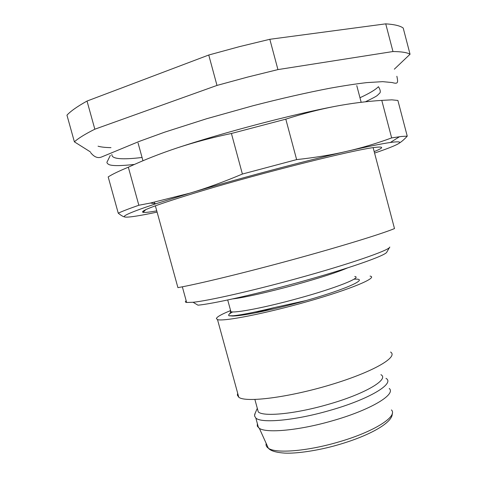 <?xml version="1.0" encoding="UTF-8"?>
<svg xmlns="http://www.w3.org/2000/svg" width="477" height="477" viewBox="0 0 477 477"><rect width="100%" height="100%" fill="white"/><g stroke="black" fill="none" stroke-linecap="round" stroke-linejoin="round"><path stroke-width="0.72" d="M373.139 147.655L394.497 228.584C381.397 234.004 340.351 246.645 292.21 259.78C244.087 272.916 197.389 284.209 177.915 287.637L155.371 205.814M356.778 85.633L361.172 102.293M138.062 142.975L142.963 160.755M154.381 202.218L154.9 204.084M378.392 86.754C375.399 89.789 369.258 93.45 359.968 97.737M111.886 154.441C111.35 158.924 121.408 159.944 142.063 157.488M389.787 247.038C389.84 250.121 349.146 264.258 296.116 278.747C251.522 291.012 208.026 300.802 193.066 302.269L186.656 302.484C185.136 302.245 184.975 301.655 186.167 300.707M193.066 302.269L197.973 305.179C212.545 303.885 254.265 294.613 296.909 282.867C347.62 268.998 386.722 255.231 386.853 251.999L389.637 247.289M394.342 69.171L410.047 54.241L403.214 28.048C400.251 25.818 394.425 24.422 385.732 23.85L392.97 51.534C401.527 51.617 407.221 52.524 410.047 54.241M90.32 151.859L74.388 141.842C78.258 138.318 85.073 134.103 94.834 129.201L216.987 85.425L247.593 77.089L277.936 69.594L392.97 51.534M353.952 279.206C370.337 278.031 348.198 288.609 306.288 300.51L274.633 307.51C255.881 312.065 242.131 314.814 233.384 315.762L228.996 315.768C227.928 315.053 229.181 313.765 232.734 311.91M277.936 69.594L269.827 39.293L385.732 23.85M216.987 85.425L208.753 55.016L239.4 46.657L269.827 39.293M208.753 55.016L87.023 101.058L94.834 129.201M74.388 141.842L66.953 115.166C70.685 111.129 77.375 106.425 87.023 101.058M306.288 300.51C287.303 305.781 270.298 309.907 255.267 312.882L274.633 307.51M229.139 315.792L232.859 316.03C237.451 315.935 244.916 314.886 255.267 312.882M257.347 423.564L257.294 426.128L259.363 428.358C266.619 433.378 298.96 430.433 331.748 420.976C369.991 410.262 396.429 394.413 389.25 388.463M255.177 413.225L254.503 415.872L255.845 418.061C261.408 423.504 294.697 420.541 328.969 410.673C368.787 399.547 395.379 383.484 385.994 378.356M380.926 374.672C389.697 379.352 364.482 394.27 327.073 404.705C294.858 413.964 263.542 416.922 258.295 411.961L254.897 399.499M254.646 414.43L257.3 408.312M237.701 393.31L237.349 395.093L238.78 397.252C245.572 402.856 288.394 397.52 330.579 384.784C372.823 372.114 398.79 356.975 390.574 352.032M230.015 310.825C221.256 314.385 216.719 316.978 216.391 318.612L217.506 319.602C223.379 321.772 265.594 313.532 308.124 301.369C350.708 289.235 377.79 277.817 370.42 276.183L370.074 276.094M374.57 153.075C385.303 149.444 392.738 146.6 396.882 144.543C402.224 141.854 400.036 141.174 390.335 142.492C381.505 143.75 366.968 146.701 346.731 151.352C303.903 161.184 236.86 179.03 189.84 193.167L156.027 203.709C131.318 211.937 121.033 216.391 125.177 217.065C123.412 216.82 121.104 215.521 118.248 213.183C122.38 211.233 129.249 208.592 138.843 205.253L150.333 203.059L189.84 193.167C205.879 188.427 223.397 182.053 242.394 174.045L296.634 159.61C315.38 157.553 332.081 154.804 346.731 151.352C361.471 147.989 376.436 143.505 391.641 137.913L401.479 136.464L407.245 136.148L397.89 100.456L391.873 99.842L381.779 100.385C366.539 101.351 350.899 103.354 334.86 106.395L334.812 106.407C318.731 109.531 302.4 113.782 285.806 119.167L296.634 159.61M157.106 212.104C139.773 215.783 129.16 217.44 125.266 217.083L125.177 217.065M396.9 144.531L396.882 144.543C400.382 142.754 403.828 139.964 407.245 136.148M156.76 210.858C149.408 212.17 144.847 212.67 143.082 212.354C138.998 211.168 158.114 204.15 200.435 191.307C262.702 172.561 354.375 149.677 374.415 147.471C384.158 146.266 384.08 147.643 374.183 151.591M118.248 213.183L108.19 176.925C112.155 174.343 118.868 171.106 128.331 167.206C143.792 160.033 160.123 153.588 177.331 147.864L177.432 147.828C224.19 132.326 291.459 114.653 334.812 106.407M391.641 137.913L381.779 100.385M242.394 174.045L231.417 133.482L285.806 119.167M138.843 205.253L128.331 167.206M231.417 133.482C212.664 137.394 194.676 142.176 177.432 147.828M347.483 267.925C337.442 272.254 320.198 277.835 295.746 284.662L294.78 284.93C268.819 292.079 242.984 297.839 232.657 298.906M227.708 299.973L230.91 311.702C235.244 313.276 265.927 307.355 298.399 298.352C336.058 288.042 362.568 277.399 354.763 276.481M229.765 313.55L230.91 311.702L230.009 311.099L230.48 310.139M266.178 443.395C265.701 445.321 266.434 446.931 268.366 448.231C275.551 453.627 306.317 451.355 337.269 442.37L338.294 442.072C373.926 431.9 398.194 416.332 391.426 409.928M182.345 286.814L186.656 302.484M232.859 316.036L233.372 315.768M259.363 428.358L268.366 448.231C270.721 450.932 276.237 452.56 284.906 453.114C296.455 453.705 318.344 450.586 337.776 444.91L338.759 444.624C370.277 435.459 392.923 422.389 392.255 413.535M258.486 427.738L255.845 418.061M238.78 397.252L217.506 319.602M378.44 86.701C380.163 89.467 380.682 91.518 379.99 92.854L377.373 95.4C376.597 96.193 372.591 98.334 365.352 101.822M110.336 155.365L107.361 161.423C106.478 162.466 107.033 163.528 109.024 164.607C112.292 165.996 120.776 165.942 134.472 164.434M396.87 76.254C398.164 82.563 398.241 84.34 392.225 82.557L382.715 81.656L366.831 82.604C356.337 83.815 343.935 85.705 329.625 88.281C306.58 92.705 281.042 98.524 253.013 105.745L206.648 118.731L164.803 132.117L139.26 141.395L101.374 157.07C97.66 158.459 94.07 156.957 90.612 152.574M98.059 146.2C101.082 147.071 105.387 147.554 110.968 147.637M156.027 203.709L150.333 203.059M390.335 142.492L399.529 136.702M145.747 209.683L143.082 212.354"/></g></svg>
